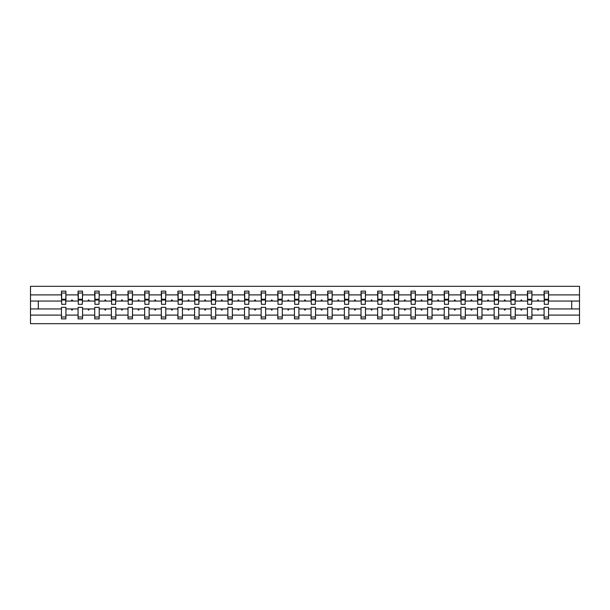 <?xml version="1.0" encoding="UTF-8"?>
<svg xmlns="http://www.w3.org/2000/svg" width="610" height="610" viewBox="0 0 610 610"><rect width="100%" height="100%" fill="white"/><g stroke="black" fill="none" stroke-linecap="round" stroke-linejoin="round"><path stroke-width="0.91" d="M544.082 315.111L531.92 315.111L531.92 307.348L527.437 307.348L527.437 315.111L515.275 315.111L515.275 307.348L510.799 307.348L510.799 315.111L498.629 315.111L498.629 307.348L494.153 307.348L494.153 315.111L481.991 315.111L481.991 307.348L477.508 307.348L477.508 315.111L465.346 315.111L465.346 307.348L460.87 307.348L460.87 315.111L448.701 315.111L448.701 307.348L444.225 307.348L444.225 315.111L432.063 315.111L432.063 307.348L427.579 307.348L427.579 315.111L415.418 315.111L415.418 307.348L410.942 307.348L410.942 315.111L398.772 315.111L398.772 307.348L394.296 307.348L394.296 315.111L382.135 315.111L382.135 307.348L377.651 307.348L377.651 315.111L365.489 315.111L365.489 307.348L361.013 307.348L361.013 315.111L348.844 315.111L348.844 307.348L344.368 307.348L344.368 315.111L332.206 315.111L332.206 307.348L327.722 307.348L327.722 315.111L315.561 315.111L315.561 307.348L311.085 307.348L311.085 315.111L298.915 315.111L298.915 307.348L294.439 307.348L294.439 315.111L282.277 315.111L282.277 307.348L277.794 307.348L277.794 315.111L265.632 315.111L265.632 307.348L261.156 307.348L261.156 315.111L248.987 315.111L248.987 307.348L244.511 307.348L244.511 315.111L232.349 315.111L232.349 307.348L227.865 307.348L227.865 315.111L215.704 315.111L215.704 307.348L211.228 307.348L211.228 315.111L199.058 315.111L199.058 307.348L194.582 307.348L194.582 315.111L182.421 315.111L182.421 307.348L177.937 307.348L177.937 315.111L165.775 315.111L165.775 307.348L161.299 307.348L161.299 315.111L149.13 315.111L149.13 307.348L144.654 307.348L144.654 315.111L132.492 315.111L132.492 307.348L128.008 307.348L128.008 315.111L115.847 315.111L115.847 307.348L111.371 307.348L111.371 315.111L99.201 315.111L99.201 307.348L94.725 307.348L94.725 315.111L82.563 315.111L82.563 307.348L78.08 307.348L78.08 308.95L65.918 308.95L65.918 307.348L61.442 307.348L61.442 315.111L30.5 315.111L30.5 323.674L579.5 323.674L579.5 315.111L548.558 315.111L548.558 318.87L544.082 318.87L544.082 308.95L537.341 308.95L537.73 310.017L538.264 310.017L538.653 308.95M548.558 315.111L548.558 307.348L544.082 307.348L544.082 308.95M579.5 315.111L579.5 301.05L548.558 301.05L548.558 291.13L544.082 291.13L544.082 294.889L531.92 294.889L531.707 302.651M544.295 302.651L544.082 294.889M527.437 315.111L527.437 318.87L531.92 318.87L531.92 315.111M531.92 294.889L531.92 291.13L527.437 291.13L527.437 294.889L515.275 294.889L515.061 302.651M527.65 302.651L527.437 294.889M510.799 315.111L510.799 318.87L515.275 318.87L515.275 315.111M515.275 294.889L515.275 291.13L510.799 291.13L510.799 294.889L498.629 294.889L498.416 302.651M511.005 302.651L510.799 294.889M494.153 315.111L494.153 318.87L498.629 318.87L498.629 315.111M498.629 294.889L498.629 291.13L494.153 291.13L494.153 294.889L481.991 294.889L481.778 302.651M494.367 302.651L494.153 294.889M477.508 315.111L477.508 318.87L481.991 318.87L481.991 315.111M481.991 294.889L481.991 291.13L477.508 291.13L477.508 294.889L465.346 294.889L465.133 302.651M477.721 302.651L477.508 294.889M460.87 315.111L460.87 318.87L465.346 318.87L465.346 315.111M465.346 294.889L465.346 291.13L460.87 291.13L460.87 294.889L448.701 294.889L448.487 302.651M461.076 302.651L460.87 294.889M444.225 315.111L444.225 318.87L448.701 318.87L448.701 315.111M448.701 294.889L448.701 291.13L444.225 291.13L444.225 294.889L432.063 294.889L431.849 302.651M444.438 302.651L444.225 294.889M427.579 315.111L427.579 318.87L432.063 318.87L432.063 315.111M432.063 294.889L432.063 291.13L427.579 291.13L427.579 294.889L415.418 294.889L415.204 302.651M427.793 302.651L427.579 294.889M410.942 315.111L410.942 318.87L415.418 318.87L415.418 315.111M415.418 294.889L415.418 291.13L410.942 291.13L410.942 294.889L398.772 294.889L398.566 302.651M411.148 302.651L410.942 294.889M394.296 315.111L394.296 318.87L398.772 318.87L398.772 315.111M398.772 294.889L398.772 291.13L394.296 291.13L394.296 294.889L382.135 294.889L381.921 302.651M394.51 302.651L394.296 294.889M377.651 315.111L377.651 318.87L382.135 318.87L382.135 315.111M382.135 294.889L382.135 291.13L377.651 291.13L377.651 294.889L365.489 294.889L365.276 302.651M377.864 302.651L377.651 294.889M361.013 315.111L361.013 318.87L365.489 318.87L365.489 315.111M365.489 294.889L365.489 291.13L361.013 291.13L361.013 294.889L348.844 294.889L348.638 302.651M361.219 302.651L361.013 294.889M344.368 315.111L344.368 318.87L348.844 318.87L348.844 315.111M348.844 294.889L348.844 291.13L344.368 291.13L344.368 294.889L332.206 294.889L331.992 302.651M344.581 302.651L344.368 294.889M327.722 315.111L327.722 318.87L332.206 318.87L332.206 315.111M332.206 294.889L332.206 291.13L327.722 291.13L327.722 294.889L315.561 294.889L315.347 302.651M327.936 302.651L327.722 294.889M311.085 315.111L311.085 318.87L315.561 318.87L315.561 315.111M315.561 294.889L315.561 291.13L311.085 291.13L311.085 294.889L298.915 294.889L298.709 302.651M311.291 302.651L311.085 294.889M294.439 315.111L294.439 318.87L298.915 318.87L298.915 315.111M298.915 294.889L298.915 291.13L294.439 291.13L294.439 294.889L282.277 294.889L282.064 302.651M294.653 302.651L294.439 294.889M277.794 315.111L277.794 318.87L282.277 318.87L282.277 315.111M282.277 294.889L282.277 291.13L277.794 291.13L277.794 294.889L265.632 294.889L265.419 302.651M278.007 302.651L277.794 294.889M261.156 315.111L261.156 318.87L265.632 318.87L265.632 315.111M265.632 294.889L265.632 291.13L261.156 291.13L261.156 294.889L248.987 294.889L248.781 302.651M261.362 302.651L261.156 294.889M244.511 315.111L244.511 318.87L248.987 318.87L248.987 315.111M248.987 294.889L248.987 291.13L244.511 291.13L244.511 294.889L232.349 294.889L232.135 302.651M244.724 302.651L244.511 294.889M227.865 315.111L227.865 318.87L232.349 318.87L232.349 315.111M232.349 294.889L232.349 291.13L227.865 291.13L227.865 294.889L215.704 294.889L215.49 302.651M228.079 302.651L227.865 294.889M211.228 315.111L211.228 318.87L215.704 318.87L215.704 315.111M215.704 294.889L215.704 291.13L211.228 291.13L211.228 294.889L199.058 294.889L198.852 302.651M211.434 302.651L211.228 294.889M194.582 315.111L194.582 318.87L199.058 318.87L199.058 315.111M199.058 294.889L199.058 291.13L194.582 291.13L194.582 294.889L182.421 294.889L182.207 302.651M194.796 302.651L194.582 294.889M177.937 315.111L177.937 318.87L182.421 318.87L182.421 315.111M182.421 294.889L182.421 291.13L177.937 291.13L177.937 294.889L165.775 294.889L165.562 302.651M178.15 302.651L177.937 294.889M161.299 315.111L161.299 318.87L165.775 318.87L165.775 315.111M165.775 294.889L165.775 291.13L161.299 291.13L161.299 294.889L149.13 294.889L148.924 302.651M161.513 302.651L161.299 294.889M144.654 315.111L144.654 318.87L149.13 318.87L149.13 315.111M149.13 294.889L149.13 291.13L144.654 291.13L144.654 294.889L132.492 294.889L132.278 302.651M144.867 302.651L144.654 294.889M128.008 315.111L128.008 318.87L132.492 318.87L132.492 315.111M132.492 294.889L132.492 291.13L128.008 291.13L128.008 294.889L115.847 294.889L115.633 302.651M128.222 302.651L128.008 294.889M111.371 315.111L111.371 318.87L115.847 318.87L115.847 315.111M115.847 294.889L115.847 291.13L111.371 291.13L111.371 294.889L99.201 294.889L98.995 302.651M111.584 302.651L111.371 294.889M94.725 315.111L94.725 318.87L99.201 318.87L99.201 315.111M99.201 294.889L99.201 291.13L94.725 291.13L94.725 294.889L82.563 294.889L82.35 302.651M94.939 302.651L94.725 294.889M82.563 315.111L82.563 318.87L78.08 318.87L78.08 308.95M82.563 294.889L82.563 291.13L78.08 291.13L78.08 294.889L65.918 294.889L65.918 291.13L61.442 291.13L61.442 294.889L30.5 294.889L30.5 286.326L579.5 286.326L579.5 294.889L548.558 294.889M78.293 302.651L78.08 294.889M61.442 315.111L61.442 318.87L65.918 318.87L65.918 308.95M61.656 302.651L61.442 294.889M548.558 301.05L548.344 302.651M78.08 315.111L65.918 315.111M537.341 308.95L531.92 308.95M544.082 301.05L538.653 301.05L538.264 299.983L537.73 299.983L537.341 301.05L531.92 301.05M537.341 301.05L538.653 301.05M520.704 308.95L521.092 310.017L521.626 310.017L522.015 308.95L515.275 308.95M527.437 308.95L522.015 308.95M527.437 301.05L522.015 301.05L521.626 299.983L521.092 299.983L520.704 301.05L515.275 301.05M520.704 301.05L522.015 301.05M504.058 308.95L504.447 310.017L504.981 310.017L505.37 308.95L498.629 308.95M510.799 308.95L505.37 308.95M510.799 301.05L505.37 301.05L504.981 299.983L504.447 299.983L504.058 301.05L498.629 301.05M504.058 301.05L505.37 301.05M487.413 308.95L487.802 310.017L488.336 310.017L488.724 308.95L481.991 308.95M494.153 308.95L488.724 308.95M494.153 301.05L488.724 301.05L488.336 299.983L487.802 299.983L487.413 301.05L481.991 301.05M487.413 301.05L488.724 301.05M470.775 308.95L471.164 310.017L471.698 310.017L472.087 308.95L465.346 308.95M477.508 308.95L472.087 308.95M477.508 301.05L472.087 301.05L471.698 299.983L471.164 299.983L470.775 301.05L465.346 301.05M470.775 301.05L472.087 301.05M454.13 308.95L454.519 310.017L455.052 310.017L455.441 308.95L448.701 308.95M460.87 308.95L455.441 308.95M460.87 301.05L455.441 301.05L455.052 299.983L454.519 299.983L454.13 301.05L448.701 301.05M454.13 301.05L455.441 301.05M437.484 308.95L437.873 310.017L438.407 310.017L438.796 308.95L432.063 308.95M444.225 308.95L438.796 308.95M444.225 301.05L438.796 301.05L438.407 299.983L437.873 299.983L437.484 301.05L432.063 301.05M437.484 301.05L438.796 301.05M420.847 308.95L421.236 310.017L421.769 310.017L422.158 308.95L415.418 308.95M427.579 308.95L422.158 308.95M427.579 301.05L422.158 301.05L421.769 299.983L421.236 299.983L420.847 301.05L415.418 301.05M420.847 301.05L422.158 301.05M404.201 308.95L404.59 310.017L405.124 310.017L405.513 308.95L398.772 308.95M410.942 308.95L405.513 308.95M410.942 301.05L405.513 301.05L405.124 299.983L404.59 299.983L404.201 301.05L398.772 301.05M404.201 301.05L405.513 301.05M387.556 308.95L387.945 310.017L388.478 310.017L388.867 308.95L382.135 308.95M394.296 308.95L388.867 308.95M394.296 301.05L388.867 301.05L388.478 299.983L387.945 299.983L387.556 301.05L382.135 301.05M387.556 301.05L388.867 301.05M370.918 308.95L371.307 310.017L371.841 310.017L372.23 308.95L365.489 308.95M377.651 308.95L372.23 308.95M377.651 301.05L372.23 301.05L371.841 299.983L371.307 299.983L370.918 301.05L365.489 301.05M370.918 301.05L372.23 301.05M354.273 308.95L354.662 310.017L355.195 310.017L355.584 308.95L348.844 308.95M361.013 308.95L355.584 308.95M361.013 301.05L355.584 301.05L355.195 299.983L354.662 299.983L354.273 301.05L348.844 301.05M354.273 301.05L355.584 301.05M337.627 308.95L338.016 310.017L338.55 310.017L338.939 308.95L332.206 308.95M344.368 308.95L338.939 308.95M344.368 301.05L338.939 301.05L338.55 299.983L338.016 299.983L337.627 301.05L332.206 301.05M337.627 301.05L338.939 301.05M320.99 308.95L321.378 310.017L321.912 310.017L322.301 308.95L315.561 308.95M327.722 308.95L322.301 308.95M327.722 301.05L322.301 301.05L321.912 299.983L321.378 299.983L320.99 301.05L315.561 301.05M320.99 301.05L322.301 301.05M304.344 308.95L304.733 310.017L305.267 310.017L305.656 308.95L298.915 308.95M311.085 308.95L305.656 308.95M311.085 301.05L305.656 301.05L305.267 299.983L304.733 299.983L304.344 301.05L298.915 301.05M304.344 301.05L305.656 301.05M287.699 308.95L288.088 310.017L288.621 310.017L289.01 308.95L282.277 308.95M294.439 308.95L289.01 308.95M294.439 301.05L289.01 301.05L288.621 299.983L288.088 299.983L287.699 301.05L282.277 301.05M287.699 301.05L289.01 301.05M271.061 308.95L271.45 310.017L271.984 310.017L272.373 308.95L265.632 308.95M277.794 308.95L272.373 308.95M277.794 301.05L272.373 301.05L271.984 299.983L271.45 299.983L271.061 301.05L265.632 301.05M271.061 301.05L272.373 301.05M254.416 308.95L254.805 310.017L255.338 310.017L255.727 308.95L248.987 308.95M261.156 308.95L255.727 308.95M261.156 301.05L255.727 301.05L255.338 299.983L254.805 299.983L254.416 301.05L248.987 301.05M254.416 301.05L255.727 301.05M237.77 308.95L238.159 310.017L238.693 310.017L239.082 308.95L232.349 308.95M244.511 308.95L239.082 308.95M244.511 301.05L239.082 301.05L238.693 299.983L238.159 299.983L237.77 301.05L232.349 301.05M237.77 301.05L239.082 301.05M221.133 308.95L221.521 310.017L222.055 310.017L222.444 308.95L215.704 308.95M227.865 308.95L222.444 308.95M227.865 301.05L222.444 301.05L222.055 299.983L221.521 299.983L221.133 301.05L215.704 301.05M221.133 301.05L222.444 301.05M204.487 308.95L204.876 310.017L205.41 310.017L205.799 308.95L199.058 308.95M211.228 308.95L205.799 308.95M211.228 301.05L205.799 301.05L205.41 299.983L204.876 299.983L204.487 301.05L199.058 301.05M204.487 301.05L205.799 301.05M187.842 308.95L188.231 310.017L188.764 310.017L189.153 308.95L182.421 308.95M194.582 308.95L189.153 308.95M194.582 301.05L189.153 301.05L188.764 299.983L188.231 299.983L187.842 301.05L182.421 301.05M187.842 301.05L189.153 301.05M171.204 308.95L171.593 310.017L172.127 310.017L172.516 308.95L165.775 308.95M177.937 308.95L172.516 308.95M177.937 301.05L172.516 301.05L172.127 299.983L171.593 299.983L171.204 301.05L165.775 301.05M171.204 301.05L172.516 301.05M154.559 308.95L154.948 310.017L155.481 310.017L155.87 308.95L149.13 308.95M161.299 308.95L155.87 308.95M161.299 301.05L155.87 301.05L155.481 299.983L154.948 299.983L154.559 301.05L149.13 301.05M154.559 301.05L155.87 301.05M137.913 308.95L138.302 310.017L138.836 310.017L139.225 308.95L132.492 308.95M144.654 308.95L139.225 308.95M144.654 301.05L139.225 301.05L138.836 299.983L138.302 299.983L137.913 301.05L132.492 301.05M137.913 301.05L139.225 301.05M121.276 308.95L121.664 310.017L122.198 310.017L122.587 308.95L115.847 308.95M128.008 308.95L122.587 308.95M128.008 301.05L122.587 301.05L122.198 299.983L121.664 299.983L121.276 301.05L115.847 301.05M121.276 301.05L122.587 301.05M104.63 308.95L105.019 310.017L105.553 310.017L105.942 308.95L99.201 308.95M111.371 308.95L105.942 308.95M111.371 301.05L105.942 301.05L105.553 299.983L105.019 299.983L104.63 301.05L99.201 301.05M104.63 301.05L105.942 301.05M87.985 308.95L88.374 310.017L88.907 310.017L89.296 308.95L82.563 308.95M94.725 308.95L89.296 308.95M94.725 301.05L89.296 301.05L88.907 299.983L88.374 299.983L87.985 301.05L82.563 301.05M87.985 301.05L89.296 301.05M71.347 308.95L71.736 310.017L72.27 310.017L72.659 308.95M78.08 301.05L72.659 301.05L72.27 299.983L71.736 299.983L71.347 301.05L65.918 301.05L65.918 294.889M71.347 301.05L72.659 301.05M65.918 301.05L65.705 302.651M61.442 308.95L30.5 308.95L30.5 294.889M30.5 315.111L30.5 308.95M61.442 301.05L30.5 301.05M579.5 301.05L579.5 294.889M38.285 308.95L38.285 301.05M571.715 301.05L571.715 308.95L548.558 308.95M579.5 308.95L571.715 308.95M61.656 300.036L61.656 292.998L65.918 292.998L65.705 304.306L61.656 304.306L61.656 300.036L65.705 300.036M61.442 317.002L65.918 317.002M78.293 300.036L78.293 292.998L82.563 292.998L82.35 304.306L78.293 304.306L78.293 300.036L82.35 300.036M78.08 317.002L82.563 317.002M94.939 300.036L94.939 292.998L99.201 292.998L98.995 304.306L94.939 304.306L94.939 300.036L98.995 300.036M94.725 317.002L99.201 317.002M111.584 300.036L111.584 292.998L115.847 292.998L115.633 304.306L111.584 304.306L111.584 300.036L115.633 300.036M111.371 317.002L115.847 317.002M128.222 300.036L128.222 292.998L132.492 292.998L132.278 304.306L128.222 304.306L128.222 300.036L132.278 300.036M128.008 317.002L132.492 317.002M144.867 300.036L144.867 292.998L149.13 292.998L148.924 304.306L144.867 304.306L144.867 300.036L148.924 300.036M144.654 317.002L149.13 317.002M161.513 300.036L161.513 292.998L165.775 292.998L165.562 304.306L161.513 304.306L161.513 300.036L165.562 300.036M161.299 317.002L165.775 317.002M178.15 300.036L178.15 292.998L182.421 292.998L182.207 304.306L178.15 304.306L178.15 300.036L182.207 300.036M177.937 317.002L182.421 317.002M194.796 300.036L194.796 292.998L199.058 292.998L198.852 304.306L194.796 304.306L194.796 300.036L198.852 300.036M194.582 317.002L199.058 317.002M211.434 300.036L211.434 292.998L215.704 292.998L215.49 304.306L211.434 304.306L211.434 300.036L215.49 300.036M211.228 317.002L215.704 317.002M228.079 300.036L228.079 292.998L232.349 292.998L232.135 304.306L228.079 304.306L228.079 300.036L232.135 300.036M227.865 317.002L232.349 317.002M244.724 300.036L244.724 292.998L248.987 292.998L248.781 304.306L244.724 304.306L244.724 300.036L248.781 300.036M244.511 317.002L248.987 317.002M261.362 300.036L261.362 292.998L265.632 292.998L265.419 304.306L261.362 304.306L261.362 300.036L265.419 300.036M261.156 317.002L265.632 317.002M278.007 300.036L278.007 292.998L282.277 292.998L282.064 304.306L278.007 304.306L278.007 300.036L282.064 300.036M277.794 317.002L282.277 317.002M294.653 300.036L294.653 292.998L298.915 292.998L298.709 304.306L294.653 304.306L294.653 300.036L298.709 300.036M294.439 317.002L298.915 317.002M311.291 300.036L311.291 292.998L315.561 292.998L315.347 304.306L311.291 304.306L311.291 300.036L315.347 300.036M311.085 317.002L315.561 317.002M327.936 300.036L327.936 292.998L332.206 292.998L331.992 304.306L327.936 304.306L327.936 300.036L331.992 300.036M327.722 317.002L332.206 317.002M344.581 300.036L344.581 292.998L348.844 292.998L348.638 304.306L344.581 304.306L344.581 300.036L348.638 300.036M344.368 317.002L348.844 317.002M361.219 300.036L361.219 292.998L365.489 292.998L365.276 304.306L361.219 304.306L361.219 300.036L365.276 300.036M361.013 317.002L365.489 317.002M377.864 300.036L377.864 292.998L382.135 292.998L381.921 304.306L377.864 304.306L377.864 300.036L381.921 300.036M377.651 317.002L382.135 317.002M394.51 300.036L394.51 292.998L398.772 292.998L398.566 304.306L394.51 304.306L394.51 300.036L398.566 300.036M394.296 317.002L398.772 317.002M411.148 300.036L411.148 292.998L415.418 292.998L415.204 304.306L411.148 304.306L411.148 300.036L415.204 300.036M410.942 317.002L415.418 317.002M427.793 300.036L427.793 292.998L432.063 292.998L431.849 304.306L427.793 304.306L427.793 300.036L431.849 300.036M427.579 317.002L432.063 317.002M444.438 300.036L444.438 292.998L448.701 292.998L448.487 304.306L444.438 304.306L444.438 300.036L448.487 300.036M444.225 317.002L448.701 317.002M461.076 300.036L461.076 292.998L465.346 292.998L465.133 304.306L461.076 304.306L461.076 300.036L465.133 300.036M460.87 317.002L465.346 317.002M477.721 300.036L477.721 292.998L481.991 292.998L481.778 304.306L477.721 304.306L477.721 300.036L481.778 300.036M477.508 317.002L481.991 317.002M494.367 300.036L494.367 292.998L498.629 292.998L498.416 304.306L494.367 304.306L494.367 300.036L498.416 300.036M494.153 317.002L498.629 317.002M511.005 300.036L511.005 292.998L515.275 292.998L515.061 304.306L511.005 304.306L511.005 300.036L515.061 300.036M510.799 317.002L515.275 317.002M527.65 300.036L527.65 292.998L531.92 292.998L531.707 304.306L527.65 304.306L527.65 300.036L531.707 300.036M527.437 317.002L531.92 317.002M544.295 300.036L544.295 292.998L548.558 292.998L548.344 304.306L544.295 304.306L544.295 300.036L548.344 300.036M544.082 317.002L548.558 317.002M61.656 299.396L65.705 299.396M78.293 299.396L82.35 299.396M94.939 299.396L98.995 299.396M111.584 299.396L115.633 299.396M128.222 299.396L132.278 299.396M144.867 299.396L148.924 299.396M161.513 299.396L165.562 299.396M178.15 299.396L182.207 299.396M194.796 299.396L198.852 299.396M211.434 299.396L215.49 299.396M228.079 299.396L232.135 299.396M244.724 299.396L248.781 299.396M261.362 299.396L265.419 299.396M278.007 299.396L282.064 299.396M294.653 299.396L298.709 299.396M311.291 299.396L315.347 299.396M327.936 299.396L331.992 299.396M344.581 299.396L348.638 299.396M361.219 299.396L365.276 299.396M377.864 299.396L381.921 299.396M394.51 299.396L398.566 299.396M411.148 299.396L415.204 299.396M427.793 299.396L431.849 299.396M444.438 299.396L448.487 299.396M461.076 299.396L465.133 299.396M477.721 299.396L481.778 299.396M494.367 299.396L498.416 299.396M511.005 299.396L515.061 299.396M527.65 299.396L531.707 299.396M544.295 299.396L548.344 299.396M61.656 299.236L65.705 299.236M78.293 299.236L82.35 299.236M94.939 299.236L98.995 299.236M111.584 299.236L115.633 299.236M128.222 299.236L132.278 299.236M144.867 299.236L148.924 299.236M161.513 299.236L165.562 299.236M178.15 299.236L182.207 299.236M194.796 299.236L198.852 299.236M211.434 299.236L215.49 299.236M228.079 299.236L232.135 299.236M244.724 299.236L248.781 299.236M261.362 299.236L265.419 299.236M278.007 299.236L282.064 299.236M294.653 299.236L298.709 299.236M311.291 299.236L315.347 299.236M327.936 299.236L331.992 299.236M344.581 299.236L348.638 299.236M361.219 299.236L365.276 299.236M377.864 299.236L381.921 299.236M394.51 299.236L398.566 299.236M411.148 299.236L415.204 299.236M427.793 299.236L431.849 299.236M444.438 299.236L448.487 299.236M461.076 299.236L465.133 299.236M477.721 299.236L481.778 299.236M494.367 299.236L498.416 299.236M511.005 299.236L515.061 299.236M527.65 299.236L531.707 299.236M544.295 299.236L548.344 299.236"/></g></svg>
